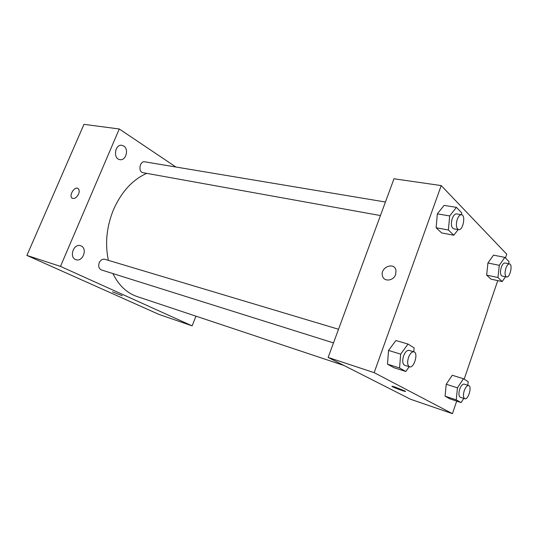 <?xml version="1.0" encoding="UTF-8"?>
<svg xmlns="http://www.w3.org/2000/svg" width="538" height="538" viewBox="0 0 538 538"><rect width="100%" height="100%" fill="white"/><g stroke="black" fill="none" stroke-linecap="round" stroke-linejoin="round"><path stroke-width="0.81" d="M195.966 316.169L192.12 325.867L158.797 314.347L26.9 255.416L83.975 124.345L119.275 128.986L175.926 167.022M123.74 146.027L121.931 145.327C114.89 143.895 112.785 158.818 119.893 159.631C125.872 161.01 129.214 149.187 123.74 146.027M81.204 245.987L80.451 245.698C73.39 243.237 68.803 257.843 76.066 259.713C82.738 262.154 87.734 248.778 81.204 245.987M192.12 325.867L60.478 266.397L26.9 255.416M112.469 291.825L122.267 295.732M60.478 266.397L119.275 128.986M78.541 194.117C76.564 197.782 74.432 199.121 72.126 198.139C68.447 195.724 74.836 185.657 78.178 188.609C79.389 189.766 79.51 191.602 78.541 194.117M72.374 198.3L72.132 198.145C68.602 195.859 74.392 186.148 77.916 188.434M338.53 329.263L104.829 259.282C102.476 258.832 100.613 259.988 99.234 262.739C98.118 266.29 98.851 268.691 101.433 269.955L333.499 342.914M385.423 202.019L144.863 161.83C139.658 160.68 137.836 172.039 143.108 172.705L380.433 215.556M146.686 173.35C132.469 179.779 121.4 191.898 113.478 209.712C106.564 226.774 104.87 243.647 108.387 260.345M112.893 273.56C118.737 285.382 126.833 293.055 137.19 296.586L343.997 365.49M456.695 401.126L452.424 413.655L410.581 399.27L328.14 357.447L393.991 178.777L441.227 185.583L506.756 254.212L505.464 258.011M452.424 413.655L374.152 372.646L328.14 357.447M395.632 387.266L405.127 391.092C408.241 392.841 394.717 388.113 392.263 386.593C391.348 386.002 392.471 386.223 395.632 387.266M490.972 279.135L486.655 275.1L487.919 262.995L493.507 255.14L487.919 262.995L486.655 275.1L490.972 279.135L502.189 281.582L497.966 277.534L499.284 265.315L504.839 257.372L508.968 261.636L508.733 263.768M393.816 367.656L387.495 364.145L388.53 350.433L395.921 340.52L388.53 350.433L387.495 364.145L393.816 367.656L405.793 371.489L399.566 367.985L400.662 354.139L408.026 344.078L414.112 347.884L413.789 351.798M497.758 280.614L464.173 379.176M374.152 372.646L441.227 185.583M449.983 398.9L445.087 396.176L446.217 384.253L452.27 375.262L446.217 384.253L445.087 396.176L449.983 398.9L461.073 402.579L456.258 399.868L457.441 387.837L463.467 378.732L468.174 381.671L467.804 385.275M441.658 232.947L436.123 227.769L437.34 213.842L444.112 205.375L437.34 213.842L436.123 227.769L441.658 232.947L453.837 235.22L448.403 230.008L449.687 215.933L456.426 207.359L461.725 212.84L461.55 214.729C459.896 214.649 458.47 216.195 457.253 219.349C455.74 224.911 456.19 228.347 458.598 229.672C462.949 230.815 466.036 215.139 461.53 214.729L456.547 213.895C454.899 213.815 453.473 215.348 452.256 218.489C450.75 224.03 451.214 227.453 453.635 228.778L458.598 229.672M395.659 274.454C393.574 281.058 383.823 282.073 382.471 275.927C379.754 267.433 394.482 261.374 396.008 270.459L395.659 274.454C393.574 281.058 383.823 282.073 382.478 275.927C379.754 267.433 394.482 261.374 396.008 270.459M405.497 391.395C405.618 391.967 394.26 387.837 392.263 386.593L391.906 386.297M458.147 229.591L453.837 235.22M448.403 230.008L436.123 227.769M449.687 215.933L437.34 213.842M456.426 207.359L444.112 205.375M505.491 276.761L502.189 281.582M509.52 263.929L504.94 263.001C503.595 262.934 502.371 264.366 501.281 267.299C499.99 272.02 500.239 274.931 502.035 276.028L506.601 276.996C509.957 278.025 513.023 264.326 509.52 263.929C508.181 263.862 506.964 265.301 505.868 268.247C504.577 272.988 504.819 275.9 506.601 276.996M497.966 277.534L486.655 275.1M499.284 265.315L487.919 262.995M504.839 257.372L493.507 255.14M409.21 366.714L405.793 371.489M413.944 351.845L409.041 350.379C406.997 350.117 405.188 351.953 403.608 355.887C402.168 360.85 402.525 363.991 404.684 365.295L409.573 366.829C414.018 368.591 418.598 352.867 413.944 351.845C411.906 351.59 410.097 353.439 408.524 357.393C407.078 362.377 407.427 365.524 409.573 366.829M399.566 367.985L387.495 364.145M400.662 354.139L388.53 350.433M408.026 344.078L395.921 340.52M463.783 398.396L461.073 402.579M468.699 385.558L464.18 384.132C462.559 383.957 461.073 385.645 459.714 389.189C458.477 393.5 458.672 396.19 460.293 397.259L464.812 398.732C468.215 400.164 472.283 386.351 468.699 385.558C467.092 385.383 465.612 387.078 464.254 390.642C463.01 394.973 463.198 397.669 464.812 398.732M456.258 399.868L445.087 396.176M457.441 387.837L446.217 384.253M463.467 378.732L452.27 375.262"/></g></svg>
